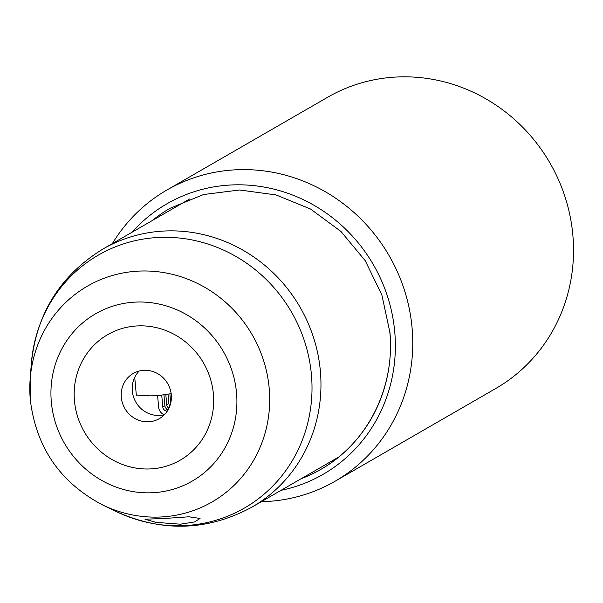 <?xml version="1.0" encoding="UTF-8"?>
<svg xmlns="http://www.w3.org/2000/svg" width="603" height="603" viewBox="0 0 603 603"><rect width="100%" height="100%" fill="white"/><g stroke="black" fill="none" stroke-linecap="round" stroke-linejoin="round"><path stroke-width="0.9" d="M74.455 400.776A72.473 68.832 60 0 1 137.544 325.914A72.473 68.832 60 0 1 213.394 394.06A72.473 68.832 60 0 1 150.305 468.923A72.473 68.832 60 0 1 74.455 400.776M164.709 518.459L188.98 516.794L200.053 518.459L194.588 521.949L180.395 524.195L155.989 522.371L144.976 519.213L164.709 518.459M112.362 243.597A168.139 159.689 60 0 1 166.873 190.043A168.139 159.689 60 0 1 412.083 327.874A168.139 159.689 60 0 1 334.966 481.3A168.139 159.689 60 0 1 261.333 501.704M166.873 190.043L327.64 97.256A168.139 159.689 -120 0 1 572.85 235.087A168.139 159.689 60 0 1 495.734 388.513L334.966 481.3M171.29 394.852A26.095 24.776 -120 0 0 143.989 370.317A26.095 24.776 -120 0 0 133.24 373.461A26.095 24.776 -120 0 0 121.278 397.271A26.095 24.776 -120 0 0 148.579 421.799A26.095 24.776 -120 0 0 159.328 418.655A26.095 24.776 -120 0 0 171.29 394.852M139.18 371.041A26.095 24.776 -120 0 0 134.657 399.834A26.095 24.776 -120 0 0 159.584 415.452A26.095 24.776 -120 0 0 164.393 414.728M171.154 393.646L159.509 395.425L150.343 395.87L136.323 395.108L134.733 377.35M164.174 414.781L163.458 414.404A8.698 8.261 60 0 1 158.627 407.176L157.587 395.515M161.732 395.086L162.795 406.972A4.349 4.131 -120 0 0 165.207 410.59L167.023 411.532M163.933 394.746L164.913 405.751A4.349 4.131 -120 0 0 167.333 409.362L168.124 409.776M165.81 394.46L166.722 404.703A4.349 4.131 -120 0 0 168.938 408.208M168.011 394.121L168.848 403.482A4.349 4.131 -120 0 0 169.873 405.97M169.888 393.834L170.657 402.435A4.349 4.131 -120 0 0 170.747 403.015M51.323 401.9A96.616 91.754 60 0 1 135.419 302.103A96.616 91.754 60 0 1 236.527 392.945A96.616 91.754 60 0 1 152.431 492.741A96.616 91.754 60 0 1 51.323 401.9M30.308 399.834A124.617 118.354 60 0 1 30.15 379.264A124.617 118.354 60 0 1 148.805 271.056A124.617 118.354 60 0 1 269.194 388.279A124.617 118.354 60 0 1 102.736 505.02L116.334 511.585C162.539 532.494 207.771 530.987 252.031 507.078A149.009 141.517 60 0 0 320.366 371.109A149.009 141.517 60 0 0 103.06 248.964C60.21 275.322 36.278 313.741 31.273 364.197A146.047 138.705 60 0 1 170.332 237.394A146.047 138.705 60 0 1 311.427 374.772A146.047 138.705 60 0 1 116.334 511.585M152.152 220.63A150.75 143.167 60 0 1 170.061 208.284L203.467 194.543L239.549 189.99L276.023 194.927L310.545 209.037L340.929 231.431L365.222 260.692L381.865 294.935L389.802 331.982C395.349 387.616 367.378 443.213 320.773 469.405A150.75 143.167 60 0 1 301.123 478.744M132.057 232.223A156.185 148.33 60 0 1 291.528 194.641A156.185 148.33 60 0 1 394.739 331.823A156.185 148.33 -120 0 1 281.028 490.337M389.907 331.861A150.75 143.167 60 0 1 320.773 469.405M165.207 410.59L167.333 409.362M162.795 406.972L164.913 405.751M166.722 404.703L168.848 403.482M102.736 505.02C60.323 482.724 36.188 447.697 30.308 399.94L30.15 379.264L31.273 364.197M189.696 198.96L103.06 248.964M338.667 457.074L252.031 507.078"/></g></svg>
